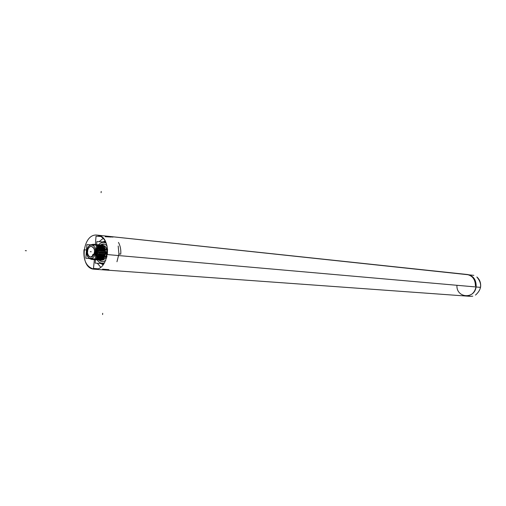 <?xml version="1.0" encoding="UTF-8"?>
<svg xmlns="http://www.w3.org/2000/svg" width="506" height="506" viewBox="0 0 506 506"><rect width="100%" height="100%" fill="white"/><g stroke="black" fill="none" stroke-linecap="round" stroke-linejoin="round"><path stroke-width="0.76" d="M107.588 249.471L105.488 249.344L107.588 249.471M106.273 256.58L105.071 256.479L106.273 256.58M102.617 245.208L101.08 245.062L103.964 246.612L100.979 245.049M104.704 247.63L105.406 249.199L104.704 247.63M101.466 255.878L101.864 255.91C100.707 258.421 99.113 259.742 97.076 259.869M97.696 255.549L98.094 255.587L96.406 258.136M97.228 252.703L97.082 253.86L97.228 252.703M99.17 260.052L98.948 260.021C101.048 260.261 102.743 259.097 104.046 256.536C102.838 258.945 101.244 260.122 99.271 260.065L99.359 260.071C101.339 260.128 102.933 258.952 104.135 256.542C102.826 259.129 101.111 260.286 98.993 260.021L99.214 260.052M104.976 256.618L103.856 258.389L104.976 256.618M99.884 260.097L103.3 258.964L100.201 260.141M98.24 259.976L98.012 259.945C100.112 260.185 101.807 259.021 103.11 256.453C101.902 258.863 100.308 260.046 98.335 259.983L98.423 259.995C100.403 260.052 101.997 258.876 103.205 256.466L99.492 259.92M98.543 259.844L102.263 256.384L98.543 259.844M97.304 259.901L99.037 259.66L102.174 256.378L99.037 259.66L97.392 259.907M96.361 259.825L96.134 259.793C98.234 260.027 99.935 258.863 101.232 256.295C100.024 258.711 98.436 259.888 96.456 259.831L98.189 259.591L101.326 256.302L97.614 259.768M95.419 259.749L95.191 259.717C97.291 259.951 98.993 258.787 100.296 256.213C99.087 258.629 97.494 259.812 95.514 259.755L95.609 259.761C97.588 259.818 99.182 258.642 100.384 256.219L96.671 259.686M95.735 259.61L99.448 256.144L95.735 259.61M94.477 259.673L94.249 259.635C96.102 259.875 97.677 258.952 98.98 256.852L96.975 259.034L94.571 259.679M93.534 259.591L95.767 259.11L93.623 259.603L95.862 259.123L94.78 259.534M96.355 258.806L98.297 256.498M98.404 256.055L96.361 258.724L98.404 256.055M92.585 259.515L94.805 259.04L92.68 259.521L94.9 259.047L93.831 259.458M96.437 257.769L97.557 255.979L96.437 257.769L98.328 252.399M97.462 255.973L96.444 257.63L97.462 255.973M95.526 255.96L96.342 254.05L95.526 255.96L96.64 250.217L96.134 248.212M96.703 249.42L96.172 247.769L96.703 249.42M93.389 245.03L91.744 244.923L93.389 245.03M96.115 248.446L96.602 250.723L96.115 248.446M96.38 253.544L95.545 255.732L96.38 253.544M90.821 258.319L90.504 258.307C84.603 258.13 85.837 244.322 91.675 245.189L91.592 245.182C85.805 244.506 84.685 258.117 90.517 258.313L90.555 258.313C96.336 259.066 97.519 245.41 91.7 245.189M93.68 254.948L93.104 254.322M93.022 254.328L92.864 256.011L92.623 255.6L93.458 254.575M91.567 246.485C94.761 247.864 95.495 250.736 93.762 255.1C96.798 250.325 92.149 243.588 88.797 247.845C85.369 251.937 89.157 259.648 92.908 256.144L90.631 257.01M90.542 257.004C85.931 256.719 86.893 245.941 91.485 246.479M92.225 244.714L93.408 244.79L92.225 244.714M97.892 248.497L97.278 247.073L97.892 248.497M93.465 244.322L91.782 244.562L94.812 244.632M97.291 246.934L97.987 248.503L97.291 246.934L98.215 252.178M95.76 244.727L94.413 244.417M97.367 245.954L98.841 248.585L97.367 245.954M98.936 248.591L97.373 245.872L98.936 248.591M96.709 244.822L95.356 244.506M97.418 245.258L99.783 248.674L97.418 245.258M97.424 245.208L99.878 248.68L97.424 245.208C99.391 246.745 100.34 249.11 100.283 252.336L99.233 252.266M97.652 244.91L100.82 248.769C99.929 246.289 98.487 244.904 96.488 244.613L96.393 244.607C98.392 244.891 99.834 246.277 100.726 248.762C99.771 246.125 98.221 244.733 96.083 244.588L96.298 244.594M98.594 245.005L101.757 248.857C100.871 246.378 99.429 244.993 97.43 244.708L97.335 244.695C99.334 244.986 100.776 246.365 101.662 248.844C100.707 246.22 99.163 244.828 97.025 244.676L97.241 244.689M99.537 245.094L102.699 248.946C101.807 246.466 100.365 245.081 98.366 244.796L98.272 244.79C100.27 245.075 101.712 246.46 102.604 248.933C101.649 246.308 100.099 244.917 97.962 244.771L98.177 244.777M100.473 245.189L103.635 249.028C102.743 246.555 101.301 245.176 99.302 244.885L99.214 244.879C101.206 245.163 102.648 246.548 103.54 249.022C102.585 246.397 101.042 245.012 98.904 244.86L99.119 244.872M101.409 245.277L104.565 249.116C103.679 246.643 102.237 245.265 100.239 244.98L100.15 244.967C102.142 245.258 103.585 246.637 104.47 249.11C103.521 246.485 101.972 245.1 99.84 244.948L100.055 244.961M98.872 235.435L97.348 235.132C112.446 235.821 109.29 271.203 94.312 269.211C86.697 267.351 83.256 260.875 83.99 249.768L86.469 249.989M472.781 296.168L470.302 296.345L94.312 269.211C78.809 268.831 82.029 232.76 97.348 235.132L473.825 275.353L97.348 235.132C104.767 237.112 108.113 243.588 107.386 254.575L480.548 287.37C481.079 283.088 479.846 279.622 476.854 276.978C482.294 283.442 481.838 289.483 475.482 295.093M469.46 296.244L468.063 295.877M101.149 236.492L96.026 236.207L95.375 244.48M99.518 255.707C98.272 258.389 96.557 259.711 94.382 259.667L93.49 268.433L97.683 268.768M105.21 240.964L103.135 241.836L105.545 242.083M95.413 259.774L95.153 263.107L103.901 263.771L101.194 263.639L103.072 264.866M105.786 242.096L96.848 241.564L96.608 244.6M106.88 257.092L106.203 257.035L106.836 249.015L107.563 249.072M99.018 260.059C101.162 262.045 103.433 262.108 105.817 260.248M107.101 256.162L106.475 256.036C105.286 258.787 103.597 260.185 101.396 260.236M104.666 248.136L105.178 249.61L106.943 249.774C106.165 247.054 104.736 245.53 102.655 245.214L100.713 245.024M103.686 246.599L100.884 245.037M107.62 250.015L106.943 250.04C106.228 247.238 104.831 245.638 102.737 245.22M107.095 245.992C105.077 243.74 102.838 243.399 100.371 244.967M107.038 249.35L96.785 248.395L96.197 255.865L106.456 256.744M103.85 258.44L105.88 253.253L105.02 253.177C104.223 257.915 102.18 260.204 98.904 260.027L99.062 260.046C101.238 260.09 102.946 258.781 104.192 256.112L106.437 256.302M103.913 252.899L104.963 252.987C104.223 257.826 102.18 260.166 98.847 260.027M103.844 252.892L104.097 252.911C103.439 257.484 101.535 259.85 98.379 260.014M97.949 259.951L98.145 259.97C100.321 260.014 102.029 258.705 103.275 256.03M103.325 256.036L103.736 256.068C102.49 258.743 100.783 260.052 98.607 260.008L98.145 259.97M102.984 252.81L104.027 252.905C103.287 257.744 101.244 260.09 97.911 259.951M97.411 259.939C100.58 259.787 102.497 257.421 103.161 252.829L103.034 252.817M97.007 259.869L97.209 259.894C99.385 259.939 101.092 258.623 102.338 255.947M102.383 255.954L102.8 255.992C101.611 258.566 99.967 259.888 97.867 259.945M99.233 259.61L96.969 259.875M98.366 259.534L96.526 259.863M96.07 259.793L96.266 259.818C98.442 259.863 100.156 258.547 101.396 255.872M101.105 252.646L102.155 252.741C101.409 257.586 99.372 259.939 96.032 259.799M101.036 252.639L101.282 252.658C100.624 257.244 98.714 259.616 95.558 259.787M95.128 259.717L95.33 259.742C97.5 259.787 99.214 258.471 100.46 255.789M100.504 255.796L100.922 255.827C99.676 258.509 97.968 259.825 95.792 259.78L95.33 259.742M100.163 252.564L101.213 252.652C100.466 257.51 98.43 259.863 95.09 259.717M100.093 252.557L100.34 252.576C99.682 257.168 97.772 259.54 94.616 259.711M99.562 255.713L99.979 255.745C98.79 258.332 97.152 259.654 95.058 259.711M98.74 256.302L99.113 256.542M99.17 256.574C97.822 258.927 96.146 259.951 94.148 259.641M95.893 259.123L93.673 259.635M93.237 259.565L95.64 259.104M96.368 258.629L98.575 255.625M98.619 255.631L99.037 255.669L96.336 259.009M94.261 259.635L96.115 259.135M98.278 252.393L99.328 252.488L98.948 254.663L97.898 257.048L96.355 258.768M95.824 259.116L93.199 259.565M94.932 259.053L92.724 259.553M92.32 259.489L94.679 259.034M96.456 257.529L97.626 255.543M92.49 259.508L95.153 259.066M97.329 252.311L98.379 252.399L96.444 257.687M94.862 259.047L92.275 259.489M96.576 255.992L97.386 252.311M93.971 258.983L91.763 259.477M89.84 258.68L90.359 259.009M93.901 258.977L91.769 259.477L89.745 258.674M86.671 258.294L96.33 259.154L96.886 252.02M96.867 252.298L97.437 245.037L87.747 244.676M103.237 246.567L104.78 246.669L104.59 249.104M102.452 258.901L103.806 259.002L103.977 256.871M96.368 245.246L97.323 245.302L96.241 259.002L86.766 258.313M91.282 245.176L91.852 245.208M91.675 245.189C97.513 245.416 96.292 259.123 90.504 258.307L90.251 258.275M86.893 244.626L96.374 245.214L95.292 258.92L85.818 258.231L86.893 244.626M93.61 255.106L93.275 254.537M92.478 255.619L92.94 254.309L93.306 254.594M92.44 255.562L92.775 256.131M93.129 255.726L90.46 256.997C85.735 256.846 86.722 245.783 91.403 246.473C94.78 248.085 95.406 251.115 93.275 255.549M102.788 257.756L102.75 258.193M97 250.59L97.399 250.565L97.133 248.939M96.697 249.534L96.165 247.832M93.281 245.024L91.82 244.929M94.078 244.828L92.984 244.55M90.795 244.866L93.939 244.822M97.127 249.022L97.272 252.096M92.933 244.297L95.33 244.904M97.285 247.023L98.398 252.165L97.342 252.102M97.234 247.611L97.671 248.914L98.139 248.958L97.297 246.846M95.039 244.891L93.37 244.309L91.403 244.651M95.476 244.917L93.37 244.309M93.61 244.309L95.4 244.91M94.078 244.379L96.216 244.961M97.367 245.916L98.575 247.801L99.239 250.179L99.34 252.247L98.29 252.184M97.342 246.239L98.619 249.003L99.081 249.047L97.38 245.783M95.925 244.942L94.135 244.392M96.361 244.974L94.318 244.404M94.552 244.398L96.285 244.967M97.373 245.846L99.106 249.148L99.163 252.26M95.027 244.468L97.095 245.018M97.411 245.41L99.562 249.091L100.03 249.129L97.43 245.138M96.81 244.999L95.077 244.48M97.241 245.024L95.261 244.493M95.501 244.493L97.165 245.018M97.424 245.182C99.435 246.688 100.409 249.072 100.359 252.342L100.226 252.355M95.969 244.562C99.359 245.012 101.111 247.63 101.225 252.418L100.175 252.355M96.203 244.588C98.29 244.91 99.72 246.435 100.504 249.173L100.966 249.218C100.188 246.479 98.752 244.955 96.671 244.632L96.02 244.575M96.444 244.581C99.606 245.283 101.225 247.902 101.295 252.424L101.168 252.443M96.912 244.651C100.296 245.1 102.048 247.719 102.168 252.5L101.118 252.437M97.146 244.676C99.233 244.999 100.662 246.53 101.447 249.262L101.908 249.306C101.124 246.574 99.695 245.043 97.607 244.721L96.962 244.664M97.386 244.676C100.549 245.378 102.161 247.991 102.237 252.507L101.984 252.513M97.854 244.746C101.238 245.195 102.99 247.807 103.104 252.589L102.054 252.519M98.088 244.771C100.169 245.087 101.605 246.618 102.383 249.35L102.844 249.395C102.067 246.662 100.631 245.132 98.55 244.815L97.905 244.759M98.322 244.765C101.485 245.467 103.104 248.073 103.173 252.595L103.047 252.608M98.79 244.834C102.174 245.283 103.926 247.896 104.04 252.671L102.99 252.608M99.024 244.86C101.105 245.182 102.541 246.707 103.319 249.439L103.781 249.477C103.003 246.751 101.567 245.227 99.486 244.904L98.841 244.847M99.258 244.853C102.421 245.555 104.04 248.161 104.109 252.677L103.983 252.696M99.726 244.923C103.11 245.372 104.856 247.984 104.976 252.753L103.926 252.69M99.96 244.948C102.041 245.271 103.477 246.795 104.255 249.521L104.717 249.566C103.932 246.839 102.503 245.315 100.422 244.993L99.783 244.936M100.194 244.948C103.357 245.644 104.97 248.25 105.046 252.76L104.793 252.766M100.662 245.018L104.008 246.618M104.71 247.579L105.906 252.836L104.862 252.772M90.58 258.579L92.364 258.711M95.495 256.34L96.285 254.733M96.747 253.778L97.544 253.968L96.532 256.517M92.06 259.489L94.103 258.99M99.296 252.842L98.094 256.865M99.296 252.817L100.239 252.943L98.967 256.934M98.556 256.643L98.904 256.896M102.13 253.006L102.199 253.019C101.738 256.447 100.359 258.655 98.063 259.66M102.13 252.981L103.066 253.095C102.604 256.517 101.225 258.73 98.929 259.73M103.344 258.971L99.796 260.103M456.924 285.289C456.178 298.578 475.57 299.444 476.159 285.96L475.419 285.89C475.317 279.28 472.364 275.46 466.57 274.429M118.935 253.974L118.189 246.017L118.935 253.974L116.956 261.747L118.935 253.974L120.77 254.138C121.073 249.717 120.308 245.808 118.474 242.412M467.291 274.505C473.097 275.523 476.057 279.337 476.159 285.96C475.077 292.443 471.605 295.795 465.748 296.016L105.735 270.033L108.891 269.666L102.547 269.16M110.15 236.504L112.946 237.143M105.197 236.719L111.352 237.061L108.739 236.346L110.574 236.536L467.664 274.537C473.262 275.732 476.095 279.54 476.159 285.96M99.125 241.697L103.275 238.282L99.125 241.697M100.7 267.155L97.335 263.272L100.7 267.155M103.218 241.824L105.229 240.995L103.218 241.824M103.097 264.834L101.27 263.664L103.097 264.834M102.712 241.912L105.577 242.083L104.344 241.824M102.781 263.885L100.934 263.544M105.305 241.994L105.735 241.982L105.305 241.994M103.774 263.955L103.357 263.866M98.543 244.79C101.01 242.222 103.591 241.723 106.285 243.285C103.591 241.723 101.01 242.222 98.543 244.79M104.546 262.766C101.617 263.828 99.17 262.88 97.196 259.913C99.17 262.88 101.617 263.828 104.546 262.766M105.849 260.179C103.483 262.057 101.225 262.019 99.075 260.065C101.225 262.019 103.483 262.057 105.849 260.179M100.827 260.16C103.022 260.476 104.818 259.325 106.203 256.719C104.963 259.091 103.344 260.261 101.339 260.229L99.777 260.103M100.422 244.974C102.882 243.437 105.115 243.797 107.108 246.061C105.115 243.797 102.882 243.437 100.422 244.974M102.68 245.214C104.59 245.524 105.963 246.89 106.785 249.325C105.798 246.523 104.179 245.144 101.921 245.208M106.292 256.289L106.804 249.762M104.097 256.321L103.913 254.265M103.167 256.276L102.984 254.183M101.289 256.118L101.105 254.006M100.352 256.036L100.163 253.923M98.588 256.58L98.948 256.833M98.461 255.872L98.278 253.746M97.519 255.796L97.38 254.556M90.251 258.711L92.351 258.863M91.39 258.636L92.073 258.686M91.592 245.182C85.78 244.506 84.698 258.199 90.555 258.313C96.399 259.066 97.487 245.22 91.592 245.182M97.443 251.128L97.867 248.933M98.449 250.799L98.809 249.022M99.391 250.881L99.758 249.104M100.333 250.963L100.694 249.192M101.276 251.046L101.636 249.281M102.218 251.128L102.573 249.369M103.154 251.21L103.509 249.452M104.091 251.286L104.445 249.54M105.02 251.368L105.381 249.629M96.665 254.841L96.779 255.353M95.489 256.409L96.279 254.847M99.41 255.954L99.22 253.835M102.231 256.194L102.041 254.094M105.001 256.181L104.85 254.354M25.3 250.647L26.369 250.742M102.604 314.555L102.699 313.296M103.521 243.993L102.465 245.195M101.2 191.445L101.099 192.691M90.264 251.672L91.219 251.76L90.264 251.672M105.444 252.918L104.97 252.873M106.551 258.243L105.526 257.826M103.116 252.709L104.982 252.873M99.827 252.412L103.11 252.709M99.353 252.367L99.821 252.412M97.766 252.228L99.347 252.367M86.792 251.362L87.747 251.45L86.792 251.362M97.822 252.235L97.399 252.197M104.362 241.824L104.748 241.874M102.395 263.866L100.89 263.537L102.376 263.866M101.276 260.223L100.643 260.173M470.302 296.345L94.312 269.211L470.302 296.345M96.266 259.818L96.735 259.856M93.439 259.584L93.907 259.622"/></g></svg>
